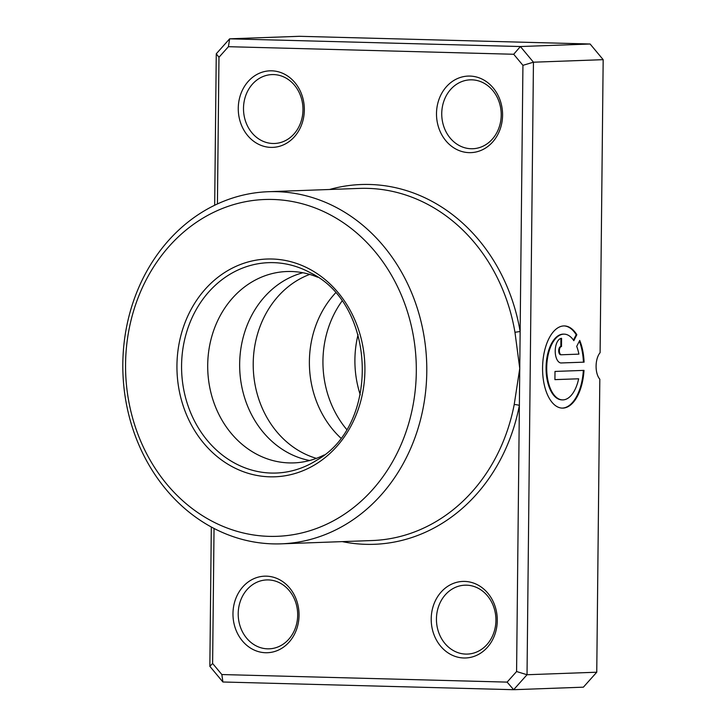 <?xml version="1.0" encoding="UTF-8"?>
<svg xmlns="http://www.w3.org/2000/svg" width="726" height="726" viewBox="0 0 726 726"><rect width="100%" height="100%" fill="white"/><g stroke="black" fill="none" stroke-linecap="round" stroke-linejoin="round"><path stroke-width="1.09" d="M317.661 277.223A95.75 82.582 -92.1 0 0 291.298 271.497A95.75 82.582 -92.1 0 0 286.834 271.524A95.75 82.582 -92.1 0 0 207.709 367.61A95.75 82.582 -92.1 0 0 289.302 462.916A95.75 82.582 -92.1 0 0 293.767 462.898A95.75 82.582 -92.1 0 0 324.105 454.975M214.034 528.464L212.618 663.473L221.847 674.545L507.12 682.113L516.585 671.532L519.371 405.353A3.83 0.499 10.9 0 0 514.208 404.554L519.752 368.436L514.961 332.281A176.182 151.961 -92.1 0 0 367.683 188.37A176.182 151.961 -92.1 0 0 359.461 188.406L268.429 191.709A176.182 151.961 87.9 0 1 276.651 191.664A176.182 151.961 87.9 0 1 426.779 367.038A176.182 151.961 87.9 0 1 281.18 543.838A176.182 151.961 87.9 0 1 272.958 543.874A176.182 151.961 87.9 0 1 122.83 368.509A176.182 151.961 87.9 0 1 268.429 191.709M562.16 399.881A32.888 16.616 -88.5 0 1 561.824 399.872A32.888 16.616 -88.5 0 1 546.07 367.601A32.888 16.616 -88.5 0 1 563.567 334.123A32.888 16.616 -88.5 0 1 563.902 334.142M573.83 340.685A32.888 16.616 91.5 0 0 564.229 334.142A32.888 16.616 91.5 0 0 546.723 367.619A32.888 16.616 91.5 0 0 562.487 399.89A32.888 16.616 91.5 0 0 578.649 378.79L554.918 379.644L555 371.431L584.003 370.378A41.11 20.773 -88.5 0 1 562.269 408.112A41.11 20.773 -88.5 0 1 542.567 367.773A41.11 20.773 -88.5 0 1 564.447 325.929A41.11 20.773 -88.5 0 1 576.843 334.722L573.83 340.685M561.942 408.103A41.11 20.773 91.5 0 0 583.341 370.405M561.325 362.982A12.333 6.235 -88.5 0 1 561.125 362.982A12.333 6.235 -88.5 0 1 555.218 350.885A12.333 6.235 -88.5 0 1 561.579 338.334L561.497 346.547A4.111 2.078 91.5 0 0 559.374 350.731A4.111 2.078 91.5 0 0 561.343 354.769A4.111 2.078 91.5 0 0 561.407 354.769L578.903 354.134A32.888 16.616 91.5 0 0 576.707 346.384L579.729 340.43A41.11 20.773 -88.5 0 1 584.085 362.156L560.926 362.973M561.28 354.76L560.744 354.751A4.111 2.078 -88.5 0 1 560.681 354.751A4.111 2.078 -88.5 0 1 558.711 350.712A4.111 2.078 -88.5 0 1 560.835 346.529L561.497 346.547M469.141 152.641A38.297 33.033 87.9 0 1 436.498 113.483A38.297 33.033 87.9 0 1 469.94 76.076A38.297 33.033 87.9 0 1 502.573 115.234A38.297 33.033 87.9 0 1 469.141 152.641M471.836 79.833A34.467 29.73 -92.1 0 0 470.23 79.842A34.467 29.73 -92.1 0 0 441.744 114.436A34.467 29.73 -92.1 0 0 471.11 148.739A34.467 29.73 -92.1 0 0 472.726 148.739A34.467 29.73 -92.1 0 0 501.212 114.145A34.467 29.73 -92.1 0 0 471.836 79.833M270.898 147.387A38.297 33.033 87.9 0 1 238.264 108.228A38.297 33.033 87.9 0 1 271.705 70.821A38.297 33.033 87.9 0 1 304.339 109.98A38.297 33.033 87.9 0 1 270.898 147.387M273.602 74.578A34.467 29.73 -92.1 0 0 271.987 74.587A34.467 29.73 -92.1 0 0 243.5 109.172A34.467 29.73 -92.1 0 0 272.876 143.485A34.467 29.73 -92.1 0 0 274.482 143.485A34.467 29.73 -92.1 0 0 302.969 108.891A34.467 29.73 -92.1 0 0 273.602 74.578M463.841 657.983A38.297 33.033 87.9 0 1 431.208 618.824A38.297 33.033 87.9 0 1 464.649 581.417A38.297 33.033 87.9 0 1 497.283 620.576A38.297 33.033 87.9 0 1 463.841 657.983M466.546 585.174A34.467 29.73 -92.1 0 0 464.939 585.183A34.467 29.73 -92.1 0 0 436.444 619.777A34.467 29.73 -92.1 0 0 465.82 654.09A34.467 29.73 -92.1 0 0 467.435 654.081A34.467 29.73 -92.1 0 0 495.922 619.487A34.467 29.73 -92.1 0 0 466.546 585.174M265.607 652.728A38.297 33.033 87.9 0 1 232.973 613.57A38.297 33.033 87.9 0 1 266.406 576.163A38.297 33.033 87.9 0 1 299.048 615.321A38.297 33.033 87.9 0 1 265.607 652.728M268.311 579.92A34.467 29.73 -92.1 0 0 266.696 579.929A34.467 29.73 -92.1 0 0 238.21 614.523A34.467 29.73 -92.1 0 0 267.585 648.835A34.467 29.73 -92.1 0 0 269.192 648.826A34.467 29.73 -92.1 0 0 297.678 614.232A34.467 29.73 -92.1 0 0 268.311 579.92M346.565 429.329A95.75 82.582 87.9 0 1 341.928 301.181M340.703 437.941A95.75 82.582 87.9 0 1 335.457 293.023M316.391 458.36A95.75 82.582 87.9 0 1 253.283 368.554A95.75 82.582 87.9 0 1 309.73 274.41M309.675 460.511A95.75 82.582 87.9 0 1 239.725 369.044A95.75 82.582 87.9 0 1 302.878 272.749M269.165 536.36A168.523 145.354 -92.1 0 0 416.307 371.766A168.523 145.354 -92.1 0 0 272.695 199.459A168.523 145.354 -92.1 0 0 125.562 364.062A168.523 145.354 -92.1 0 0 269.165 536.36M360.259 394.844A95.75 82.582 87.9 0 1 354.905 359.688A95.75 82.582 87.9 0 1 358.072 334.586M342.318 541.623A180.012 155.264 87.9 0 0 365.886 544.337A180.012 155.264 87.9 0 0 519.371 405.353L522.929 65.331L513.699 54.259L520.388 46.537L533.447 62.2L527.031 674.735L596.754 672.212L599.821 379.199A15.319 7.741 -88.5 0 1 600.103 352.682L603.17 59.668L590.111 44.005L299.366 36.3L229.643 38.823L520.388 46.537L590.111 44.005M522.929 65.331L533.447 62.2L603.17 59.668M214.678 205.249L216.266 53.788L229.643 38.823L228.427 46.691L218.971 57.272L217.428 203.942M516.585 671.532L527.031 674.735L513.654 689.7L222.909 681.995L209.85 666.332L211.311 527.012M507.12 682.113L513.654 689.7L583.377 687.177L596.754 672.212M513.699 54.259L228.427 46.691M218.971 57.272L216.266 53.788M212.618 663.473L209.85 666.332M222.909 681.995L221.847 674.545M560.835 346.529L560.917 338.425M560.808 362.964L584.085 362.156M583.423 362.147A41.11 20.773 91.5 0 0 579.357 341.156M573.449 340.113L576.19 334.713L576.843 334.722M576.19 334.713A41.11 20.773 91.5 0 0 564.12 325.92M554.918 379.607L578.649 378.79M329.559 189.495A180.012 155.264 87.9 0 1 520.143 331.51L514.961 332.281M272.069 259.01A108.954 93.972 87.9 0 1 364.915 370.405A108.954 93.972 87.9 0 1 269.791 476.819A108.954 93.972 87.9 0 1 176.944 365.423A108.954 93.972 87.9 0 1 272.069 259.01M271.261 473.062A105.252 90.777 -92.1 0 0 317.189 459.93C380.478 423.993 376.141 304.049 310.41 272.785A105.252 90.777 -92.1 0 0 273.466 262.649A105.252 90.777 -92.1 0 0 181.573 365.45A105.252 90.777 -92.1 0 0 271.261 473.062M281.18 543.838L372.211 540.534A176.182 151.961 -92.1 0 0 514.208 404.554M563.567 334.123L564.229 334.142M560.681 354.751L561.343 354.769M561.824 399.872L562.487 399.89"/></g></svg>
